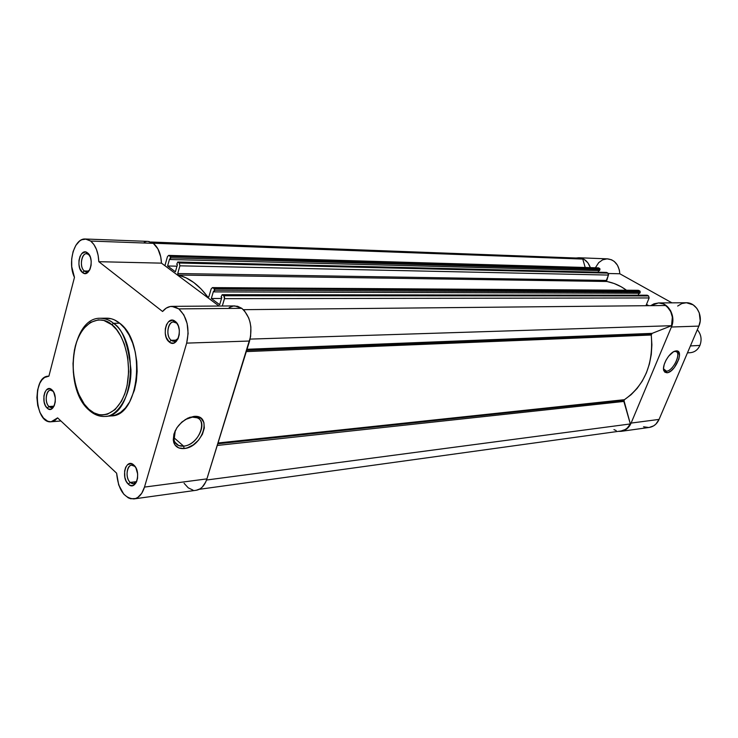<?xml version="1.0" encoding="UTF-8"?>
<svg xmlns="http://www.w3.org/2000/svg" width="738" height="738" viewBox="0 0 738 738"><rect width="100%" height="100%" fill="white"/><g stroke="black" fill="none" stroke-linecap="round" stroke-linejoin="round"><path stroke-width="1.11" d="M171.253 340.31C173.891 342.128 176.225 341.463 178.245 338.327L174.076 341.334L171.253 340.31L176.825 340.135L171.253 340.31C165.653 336.362 167.452 321.667 173.513 322.008L176.244 323.004L175.22 321.371C183.771 327.46 177.434 349.203 169.279 341.998L171.253 340.31L169.279 341.998L170.598 342.81L173.375 343.142L175.995 341.731L178.042 338.788L179.214 334.748L179.325 330.237L178.347 325.956L176.437 322.561L172.507 320.218L168.513 321.74L166.484 324.702L165.34 328.714L165.238 333.17L166.198 337.414L169.279 341.998C160.884 335.91 167.009 314.406 175.22 321.371L176.244 323.004C169.353 317.137 164.187 335.2 171.253 340.31M84.372 270.994C86.208 272.322 87.942 272.027 89.602 270.117L86.503 271.824L84.372 270.994L88.643 271.067L84.372 270.994C79.326 267.47 81.162 253.143 86.604 253.734L88.661 254.527L87.582 252.913C95.036 258.18 89.593 278.853 82.472 272.525L84.372 270.994L82.472 272.525L84.824 273.512L88.32 271.935L90.091 269.075L91.097 265.228L91.18 261.003L90.313 257.045L87.582 252.913L85.221 251.962L81.743 253.595L79.99 256.473L79.003 260.283L78.929 264.462L79.778 268.392L82.472 272.525C75.147 267.248 80.424 246.796 87.582 252.913L88.661 254.527C82.647 249.389 78.21 266.566 84.372 270.994M49.012 406.537C50.839 408.086 52.536 407.911 54.114 406.011L51.577 407.579L49.012 406.537L53.985 406.177L49.012 406.537C44.566 402.828 45.728 390.079 50.516 390.19L53.016 391.214L51.918 389.839C58.902 395.716 53.837 414.94 47.167 408.096L49.012 406.537L47.167 408.096L48.247 408.88L50.507 409.313L52.629 408.169L54.289 405.614L55.23 402.044L55.295 398.003L53.782 392.413L51.918 389.839L49.704 388.668L46.457 389.849L44.824 392.413L43.902 395.955L44.132 401.952L45.332 405.513L47.167 408.096C40.304 402.219 45.212 383.179 51.918 389.839L53.016 391.214C47.37 385.614 43.238 401.601 49.012 406.537M130.229 482.431C132.766 484.497 134.971 484.054 136.853 481.102L133.56 483.704L130.229 482.431L136.53 481.637L130.229 482.431C125.349 478.325 126.373 465.355 131.613 465.171L134.86 466.407L133.809 465.041C141.779 471.794 135.912 491.914 128.311 484.146L130.229 482.431L128.311 484.146L129.537 485.06L132.12 485.678L134.556 484.617L136.465 482.015L137.554 478.279L137.646 473.971L135.93 467.91L133.809 465.041L131.281 463.639L127.563 464.672L125.681 467.283L124.621 471.001L124.86 477.394L126.216 481.268L128.311 484.146C120.478 477.403 126.152 457.486 133.809 465.041L134.86 466.407C128.43 460.051 123.643 476.776 130.229 482.431M192.304 417.136L185.118 419.599L192.304 417.136L196.972 417.754C208.697 421.684 197.489 445.328 183.605 446.121L184.149 448.538C178.605 448.944 175.081 446.73 173.578 441.905C172.747 431.186 178.153 422.985 189.786 417.311L196.594 416.5L201.188 418.437L203.882 422.505L204.315 428.049L202.424 434.258L198.513 440.189L193.153 444.977L187.129 447.92L184.149 448.538L178.808 447.929L174.98 444.977L173.255 440.088L173.937 434.009L176.936 427.689L181.788 422.108L187.72 418.16L193.799 416.435C212.941 414.175 202.775 447.283 184.149 448.538L183.605 446.121L178.67 445.521C173.596 442.892 172.471 437.902 175.293 430.549L174.057 440.116C175.413 444.479 178.596 446.481 183.605 446.121L173.725 437.523L183.605 446.121C200.45 445.014 209.61 415.079 192.304 417.136M111.226 415.909L115.165 415.125L120.525 412.431L125.423 407.939L129.676 401.813L134.445 390.098L136.355 381.039L137.139 371.399L136.761 361.583L135.248 351.998L132.656 343.022L129.095 335.034L124.713 328.345L119.713 323.207L113.514 323.318C140.46 342.653 133.366 417.007 105.091 416.407C99.713 416.767 94.621 414.784 89.805 410.457L88.855 409.23C80.912 403.695 68.044 376.915 75.359 345.965C84.021 316.012 104.279 316.74 111.816 324.738L113.514 323.318C110.11 320.227 105.746 318.548 100.433 318.262C104.944 318.226 109.307 319.914 113.514 323.318L119.713 323.207C115.497 319.812 111.134 318.133 106.613 318.179L100.433 318.262C70.922 317.082 62.905 388.197 88.911 410.033M196.216 490.272L200.146 488.814L202.249 487.117L205.681 482.08L206.917 478.879L249.564 341.03L186.668 343.115L249.564 341.03C252.765 327.045 250.173 316.141 241.778 308.327L178.817 308.89C187.212 317.072 189.832 328.475 186.668 343.115L144.491 487.089L141.724 493.307L137.785 497.421L135.515 498.537L130.7 498.75L128.283 497.855L123.781 494.192L118.689 484.921L116.622 473.196L57.601 417.865L55.027 420.346L50.673 421.795L47.675 421.195L43.45 418.04L39.99 412.57L37.721 405.466L36.9 397.588L37.62 389.876L39.806 383.253L41.965 379.858L44.538 377.487L48.892 376.177L74.464 277.35L71.724 266.722L71.687 258.937L73.108 251.547L75.839 245.357L79.603 241.04L81.743 239.749L86.263 239.084L90.673 241.049C95.617 245.256 98.329 252.138 98.818 261.695L161.465 263.143C160.985 253.992 158.264 247.396 153.301 243.346L90.673 241.049L93.883 244.499L96.429 249.352L98.117 255.228L98.818 261.695L162.572 311.491L166.234 308.115L170.367 306.482L174.675 306.74L178.817 308.89L183.854 314.905L187.129 323.548L188.116 333.475L186.668 343.115L144.491 487.089L206.917 478.879L250.606 336.546L250.865 327.008L250.071 322.331L248.706 317.967L244.472 310.827L241.778 308.327L237.627 306.279L233.309 306.039L229.158 307.598M184.076 483.279L188.245 487.836L193.015 490.143M171.899 306.362L234.813 305.919L241.778 308.327L178.817 308.89L171.871 306.362C168.384 306.445 165.284 308.152 162.572 311.491L98.818 261.695L161.465 263.143L219.029 306.03L161.465 263.143L160.773 256.953L157.895 248.844L153.301 243.346L148.845 241.464M146.548 241.464L144.288 242.092M105.091 416.407C116.604 417.007 131.429 396.389 130.958 369.701C128.172 343.816 122.36 328.355 113.514 323.318L111.816 324.738C120.036 329.535 134.159 357.579 126.078 389.839C116.429 420.531 95.885 417.422 88.855 409.23L84.243 404.055L78.551 393.861L75.774 385.799L73.366 372.57L73.016 363.456L74.4 350.144L76.558 341.98L79.612 334.738L83.468 328.696L90.46 322.377L98.375 319.849L103.846 320.44L111.816 324.738L116.659 329.738L120.884 336.26L124.335 344.037L127.711 357.386L128.68 371.648L127.13 385.522L124.777 393.926L121.475 401.251L115.063 409.608L107.444 414.212L102.028 415.033L99.307 414.747L93.938 412.846L88.855 409.23L89.28 410.374C94.243 414.765 99.501 416.776 105.091 416.407L111.253 415.909C139.556 416.49 146.668 342.46 119.713 323.207L114.279 319.812L111.475 318.807L105.82 318.207M175.257 442.791L175.847 443.058L175.257 442.791M133.975 498.906L196.253 490.272C201.114 489.395 204.666 485.595 206.917 478.879L144.491 487.089C142.277 494.091 138.753 498.03 133.919 498.916C124.002 498.168 118.237 489.598 116.622 473.196L57.601 417.865L51.18 421.767C34.778 424.064 31.854 376.057 48.385 376.186L48.892 376.177L74.464 277.35C67.269 262.82 74.27 237.839 85.433 239.011L90.673 241.049L153.301 243.346L148.006 241.391L85.47 239.011M651.368 334.13L246.686 350.338L651.368 334.13L652.106 333.373L651.257 335.015L246.289 351.602L651.257 335.015L651.368 334.13M247.009 349.277L652.106 333.373L671.543 325.707L250.09 339.102L671.543 325.707C673.776 317.257 671.764 310.523 665.519 305.514L243.374 309.674L665.519 305.514L667.549 307.183L670.713 311.648L672.355 317.128L671.543 325.707L652.106 333.373L247.009 349.277M623.905 400.31L217.765 443.806L623.905 400.31L624.413 399.692L623.85 401.435L630.344 423.944L206.529 480.023L630.344 423.944L623.905 400.31M218.014 442.984L624.413 399.692C644.661 385.421 653.61 363.862 651.257 335.015L651.894 344.757L651.276 354.48L649.422 363.926L646.387 372.875L642.245 381.112L637.106 388.428L631.119 394.673L624.413 399.692L218.014 442.984M606.267 272.47L177.803 262.018L176.714 264.269L177.397 264.776L175.404 271.787L177.397 264.776L176.714 264.269L177.784 262.018L179.279 263.014L607.881 273.115L608.453 275.071L179.924 265.818L179.279 263.014L179.924 265.818L177.72 273.54L179.924 265.818L608.453 275.071L606.322 280.44L177.72 273.54L178.227 275.025L606.774 281.482L178.227 275.025C189.168 277.737 199.02 285.071 207.802 297.045L208.882 296.704L211.197 288.853L212.443 287.608L638.776 290.449L639.947 291.104L639.772 293.263L640.243 292.11L214.666 290.209L640.243 292.11L639.947 291.104L214.324 288.77L214.168 291.879L639.772 293.263L214.168 291.879L213.448 291.344L211.326 298.503L219.666 304.693L211.326 298.503L221.52 298.484L211.326 298.503L213.448 291.344L214.168 291.879L214.666 290.209L214.546 289.019L213.033 287.82L638.776 290.449L639.947 291.104L214.324 288.77L212.507 287.617L211.197 288.853L208.882 296.704L208.079 297.285L201.105 288.973L193.826 282.543L186.142 277.875L178.227 275.025L177.72 273.54L606.322 280.44L606.774 281.482C613.776 282.792 620.354 285.707 626.497 290.237L621.165 286.759L614.099 283.493L606.516 281.353L608.573 274.518L607.881 273.115L179.279 263.014L178.052 262.11L606.756 272.479L607.881 273.115L606.525 272.414M621.082 430.974C625.104 430.319 628.186 427.975 630.344 423.944L627.282 428.022L625.326 429.479L621.073 430.983L199.26 489.312M217.258 445.457L623.85 401.435L217.258 445.457M646.811 295.265L648.545 295.938L649.136 297.949L648.545 295.938L223.817 295.744L224.5 298.659L649.136 297.949L645.953 305.707L649.136 297.949L224.5 298.659L222.304 306.002L224.629 297.829L224.26 296.252L222.507 294.776L647.355 295.265L648.545 295.938L223.817 295.744L222.239 294.674L221.077 296.971L222.203 294.674L647.115 295.2M221.806 297.515L221.077 296.971L221.806 297.515L219.666 304.693L221.806 297.515M638.96 293.263L638.176 295.182L638.96 293.263M168.688 255.403L167.461 256.639L168.67 255.403L598.555 267.876L168.688 255.403L170.386 256.483L599.671 268.503L599.957 269.481L170.709 257.876L170.386 256.483L170.247 259.508L169.574 259.001L167.6 265.984L175.404 271.787L167.6 265.984L177 266.187L167.6 265.984L169.574 259.001L170.247 259.508L599.505 270.615L170.247 259.508L170.709 257.876L599.957 269.481L599.505 270.615L599.985 268.918L170.386 256.483L169.177 255.597L598.555 267.876L599.671 268.503L598.094 267.737M598.749 270.597L598.112 272.202L598.749 270.597M167.461 256.639L164.906 265.708L167.461 256.639M578.776 258.125L582.771 259.066L585.169 267.368L582.771 259.066L153.126 243.226L582.771 259.066L578.813 258.125L150.921 242.018M613.942 429.617L616.193 430.568M638.776 290.449L638.232 290.311L638.776 290.449M207.802 297.045L208.716 297.045L207.802 297.045M666.46 371.177C673.794 371.048 682.521 350.55 674.818 351.426L676.192 350.901C684.707 349.941 675.039 372.625 666.931 372.773L666.46 371.177L663.776 369.572L666.46 371.177L665.178 371.011L663.527 368.797L666.46 371.177L666.931 372.773L664.781 372.155L663.527 368.354L664.209 364.471L666.017 360.181L668.683 356.131L673.342 351.888L676.192 350.901L678.323 351.592L679.514 355.439L678.803 359.295L674.375 367.515L671.322 370.651L668.296 372.459L666.931 372.773L663.942 370.956C661.469 366.186 669.015 352.635 675.002 351.131L676.192 350.901L674.818 351.426L676.017 351.592C681.746 353.253 672.982 371.14 666.46 371.177M658.453 302.94L686.1 302.746C696.1 302.22 703.646 315.892 698.868 326.104L671.405 327.017C676.248 316.491 668.582 302.396 658.434 302.94L650.713 305.661L654.062 303.77L658.748 302.94L663.425 303.955L667.567 306.704L670.722 310.91L672.521 316.095L672.752 321.667L671.405 327.017L698.868 326.104L659.071 419.405L655.87 424.129L653.73 425.817L649.191 427.459C653.674 426.693 656.958 424.009 659.071 419.405L631.11 423.077C628.97 427.819 625.649 430.577 621.147 431.343L618.25 431.37L623.269 430.835L625.704 429.673L629.698 425.715L631.11 423.077L659.071 419.405L698.868 326.104L700.205 320.919L699.273 312.903L696.801 308.29L693.157 304.868L686.414 302.746L681.801 303.558L677.678 306.049M671.405 327.017L631.11 423.077L671.405 327.017M576.055 258.023L579.874 257.857L584.247 259.453L587.891 262.839L590.299 267.516C588.038 261.501 584.219 258.245 578.832 257.765L576.055 258.023M646.488 304.407L648.73 305.68L646.488 304.407M643.536 426.795L648.757 427.505M578.85 257.765L607.568 258.853C614.902 259.914 618.988 264.877 619.819 273.77L608.306 273.503L619.819 273.77L671.94 302.848L619.819 273.77L619.394 270.145L617.466 265.21L614.228 261.418L611.534 259.776L607.088 258.844L602.632 259.841L598.721 262.608L595.446 267.663M673.905 351.583L674.818 351.426L673.905 351.583M699.919 345.421L690.408 345.938L699.919 345.421C702.059 339.572 701.192 334.342 697.327 329.72C701.192 334.342 702.059 339.572 699.919 345.421C697.853 349.83 694.643 352.247 690.298 352.69L687.456 352.865M188.688 417.929L189.786 417.311M174.057 440.116L173.578 441.905M174.915 442.246L178.67 445.521M53.247 407.459L51.577 407.579M135.635 483.436L133.56 483.704M176.456 341.26L174.076 341.334M88.394 271.852L86.503 271.824M48.902 376.159L48.404 376.186M60.922 420.983L51.18 421.767M212.452 287.608L638.241 290.311M647.088 295.2L222.203 294.674M606.507 272.414L177.784 262.018M649.228 427.45L621.147 431.343M664.523 370.614L665.178 371.011M674.08 351.5L675.002 351.131M663.757 369.526L663.942 370.956"/></g></svg>
